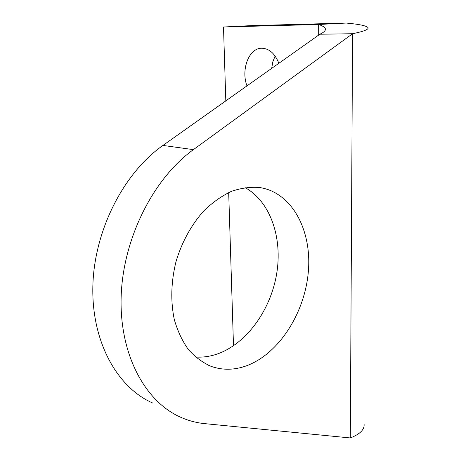 <?xml version="1.0" encoding="UTF-8"?>
<svg xmlns="http://www.w3.org/2000/svg" width="461" height="461" viewBox="0 0 461 461"><rect width="100%" height="100%" fill="white"/><g stroke="black" fill="none" stroke-linecap="round" stroke-linejoin="round"><path stroke-width="0.69" d="M275.119 56.029L272.814 61.86L271.685 68.372M246.963 85.89C240.919 69.934 248.646 48.538 261.266 48.244C268.93 48.238 274.796 53.251 278.87 63.278M246.987 365.613C234.724 370.171 222.778 370.419 211.15 366.368C202.725 362.674 195.147 357.085 188.422 349.594C182.343 341.088 177.652 331.131 174.339 319.715C170.489 301.385 171.025 282.086 175.946 261.813C181.767 242.186 191.569 224.409 204.033 210.648C212.728 202.287 221.885 195.85 231.508 191.338C241.178 188.019 250.623 186.757 259.837 187.552C292.211 192.606 311.941 230.437 308.351 271.529C304.94 312.65 279.28 353.385 246.987 365.613M195.504 357.021C202.903 357.511 210.291 356.462 217.667 353.864C246.681 343.485 270.48 310.218 276.606 274.168C282.749 238.141 270.561 201.676 245.027 187.587M364.063 423.982C364.732 429.439 360.145 434.095 350.302 437.95L352.573 33.728C363.694 31.446 368.852 29.429 368.051 27.66C366.518 25.77 359.211 24.231 346.119 23.05L250.404 25.666L223.499 27.009L225.815 100.878M350.302 437.95L204.759 423.636C196.634 422.841 188.751 420.778 181.11 417.447C145.411 402.084 119.405 354.918 121.145 296.901C122.828 238.954 153.254 178.511 193.407 149.635L352.573 33.728L319.871 34.223C323.801 32.403 325.65 30.662 325.426 29.008C325.011 27.389 322.752 25.885 318.655 24.485L223.499 27.009M228.691 192.56L233.496 345.796M318.695 35.059L318.655 24.485L346.119 23.05M319.871 34.223L162.94 145.434C123.56 173.008 94.119 230.731 92.851 286.339C91.532 342.016 117.405 387.73 152.804 403.064M193.407 149.635L162.94 145.434M211.15 366.368L206.96 364.605M325.431 29.631L325.431 29.026"/></g></svg>
